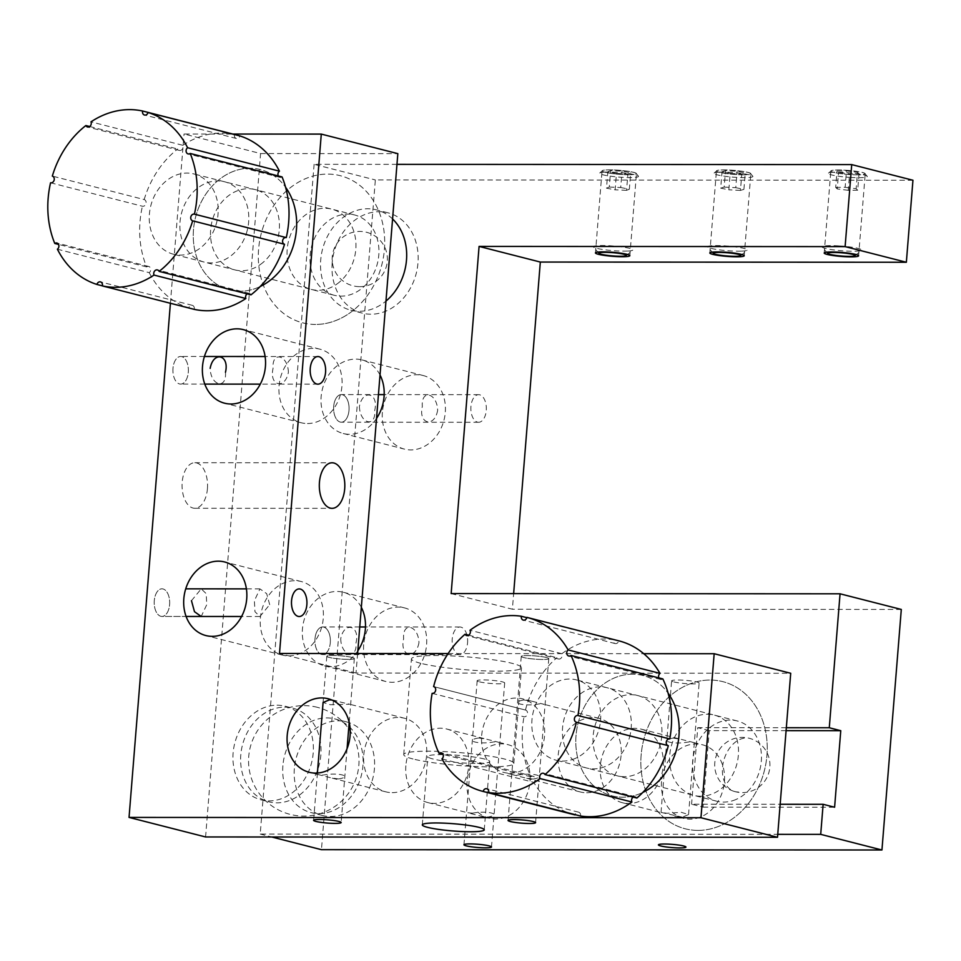 <?xml version="1.0" encoding="UTF-8"?>
<svg xmlns="http://www.w3.org/2000/svg" width="961" height="961" viewBox="0 0 961 961"><rect width="100%" height="100%" fill="white"/><g stroke="black" fill="none" stroke-linecap="round" stroke-linejoin="round"><path stroke-width="0.72" stroke-dasharray="4.8 3.6" d="M284.66 707.152A48.326 39.629 104.3 0 1 292.769 708.173A48.326 39.629 104.3 0 1 320.241 759.935A48.326 39.629 104.3 0 1 276.96 802.831A48.326 39.629 104.3 0 1 268.864 801.81A48.326 39.629 104.3 0 1 241.391 750.048A48.326 39.629 104.3 0 1 284.66 707.152M277.008 705.194A48.326 39.629 104.3 0 1 285.117 706.215A48.326 39.629 104.3 0 1 312.589 757.977A48.326 39.629 104.3 0 1 269.308 800.873A48.326 39.629 104.3 0 1 261.2 799.864A48.326 39.629 104.3 0 1 233.727 748.102A48.326 39.629 104.3 0 1 277.008 705.194M523.793 699.992L531.481 701.122L544.142 704.353L539.097 703.896C524.586 706.791 508.345 702.635 523.793 699.992M510.087 773.209A37.972 31.136 -75.7 0 0 544.094 739.502A37.972 31.136 -75.7 0 0 522.508 698.827A37.972 31.136 -75.7 0 0 516.141 698.034A37.972 31.136 -75.7 0 0 482.134 731.741A37.972 31.136 -75.7 0 0 503.72 772.416A37.972 31.136 -75.7 0 0 510.087 773.209M533.055 779.071C548.515 776.428 532.226 772.272 517.739 775.167L512.693 774.698L525.355 777.929L533.055 779.071M586.63 792.753A37.972 31.136 -75.7 0 0 620.638 759.046A37.972 31.136 -75.7 0 0 599.051 718.372A37.972 31.136 -75.7 0 0 592.673 717.579A37.972 31.136 -75.7 0 0 558.677 751.286A37.972 31.136 -75.7 0 0 580.264 791.948A37.972 31.136 -75.7 0 0 586.63 792.753M331.893 700.04L349.684 704.245L330.356 704.737L323.088 702.491M338.596 778.963C354.068 776.32 337.767 772.163 323.292 775.059L318.247 774.59L330.908 777.821L338.596 778.963M392.172 792.645A37.972 31.136 -75.7 0 0 426.179 758.938A37.972 31.136 -75.7 0 0 404.593 718.263A37.972 31.136 -75.7 0 0 398.226 717.471A37.972 31.136 -75.7 0 0 364.219 751.178A37.972 31.136 -75.7 0 0 385.805 791.84A37.972 31.136 -75.7 0 0 392.172 792.645M269.693 604.649L266.678 593.658L259.938 588.889L254.377 600.745L254.977 611.737L259.914 616.506L269.693 604.649M288.793 655.895A37.972 31.136 -75.7 0 0 322.788 622.187A37.972 31.136 -75.7 0 0 301.201 581.525A37.972 31.136 -75.7 0 0 294.835 580.72A37.972 31.136 -75.7 0 0 260.827 614.427A37.972 31.136 -75.7 0 0 282.414 655.102A37.972 31.136 -75.7 0 0 288.793 655.895M191.467 600.709L201.233 588.853L206.183 593.634L206.771 604.613L201.221 616.469L161.941 616.445A13.802 7.736 90 0 0 169.604 604.589A13.802 7.736 90 0 0 161.953 588.829A13.802 7.736 90 0 0 154.289 600.685A13.802 7.736 90 0 0 161.941 616.445A13.802 7.736 90 0 0 169.665 603.616A13.802 7.736 90 0 0 163.046 588.973A13.802 7.736 90 0 0 161.953 588.829A13.802 7.736 90 0 0 154.228 601.658A13.802 7.736 90 0 0 160.847 616.301A13.802 7.736 90 0 0 161.941 616.445L186.098 616.457M207.432 488.717A22.776 12.757 90 0 0 194.819 462.709A22.776 12.757 90 0 0 182.182 482.266A22.776 12.757 90 0 0 194.795 508.273A22.776 12.757 90 0 0 207.432 488.717M420.714 663.306A55.233 6.463 4.6 0 1 411.428 658.91A55.233 6.463 4.6 0 1 450.721 655.87A55.233 6.463 4.6 0 1 512.225 663.354A55.233 6.463 4.6 0 1 521.523 667.763A55.233 6.463 4.6 0 1 482.23 670.79A55.233 6.463 4.6 0 1 420.714 663.306M413.026 758.986A55.233 6.463 4.6 0 1 403.728 754.577A55.233 6.463 4.6 0 1 443.021 751.55A55.233 6.463 4.6 0 1 504.525 759.034A55.233 6.463 4.6 0 1 513.823 763.442A55.233 6.463 4.6 0 1 474.53 766.47A55.233 6.463 4.6 0 1 413.026 758.986M484.512 759.022A31.064 3.64 -175.4 0 0 449.916 754.817A31.064 3.64 -175.4 0 0 427.813 756.523A31.064 3.64 -175.4 0 0 433.039 758.998A31.064 3.64 -175.4 0 0 467.635 763.202A31.064 3.64 -175.4 0 0 489.738 761.496A31.064 3.64 -175.4 0 0 484.512 759.022M288.384 372.291C287.952 354.777 271.687 350.633 273.08 368.387C268.852 385.902 285.117 390.034 288.384 372.291M307.484 423.537A37.972 31.136 -75.7 0 0 341.479 389.83A37.972 31.136 -75.7 0 0 319.905 349.167A37.972 31.136 -75.7 0 0 313.526 348.362A37.972 31.136 -75.7 0 0 279.531 382.07A37.972 31.136 -75.7 0 0 301.117 422.744A37.972 31.136 -75.7 0 0 307.484 423.537M225.475 372.255C226.856 390.022 210.591 385.854 210.159 368.351M205.582 836.959L260.575 153.556L184.031 134.011L232.814 134.047M260.575 153.556L397.83 153.64M546.461 657.528A13.802 1.61 4.6 0 1 542.677 659.474A13.802 1.61 4.6 0 1 523.577 657.516A13.802 1.61 4.6 0 1 527.361 655.57A13.802 1.61 4.6 0 1 546.461 657.528A13.802 1.61 4.6 0 1 548.779 658.633A13.802 1.61 4.6 0 1 538.953 659.39A13.802 1.61 4.6 0 1 523.577 657.516A13.802 1.61 4.6 0 1 521.258 656.411A13.802 1.61 4.6 0 1 531.085 655.654A13.802 1.61 4.6 0 1 546.461 657.528M352.002 657.42A13.802 1.61 4.6 0 1 348.218 659.366A13.802 1.61 4.6 0 1 329.13 657.408A13.802 1.61 4.6 0 1 332.914 655.462A13.802 1.61 4.6 0 1 352.002 657.42A13.802 1.61 4.6 0 1 354.333 658.525A13.802 1.61 4.6 0 1 344.506 659.282A13.802 1.61 4.6 0 1 329.13 657.408A13.802 1.61 4.6 0 1 326.8 656.303A13.802 1.61 4.6 0 1 336.626 655.546A13.802 1.61 4.6 0 1 352.002 657.42M448.126 653.576L643.726 653.684M357.612 653.528L356.038 673.024L790.711 673.265M356.038 673.024L279.507 653.48M172.992 368.327A13.802 7.736 90 0 0 179.539 383.956A13.802 7.736 90 0 0 188.296 372.231A13.802 7.736 90 0 0 181.737 356.615A13.802 7.736 90 0 0 172.992 368.327M170.409 303.28L184.031 134.011M632.446 674.178A62.129 50.957 -75.7 0 0 576.023 735.658A62.129 50.957 -75.7 0 0 622.548 797.198A62.129 50.957 -75.7 0 0 642.765 792.453A62.129 50.957 104.3 0 1 622.548 797.198A62.129 50.957 104.3 0 1 576.023 735.658A62.129 50.957 104.3 0 1 632.446 674.178A62.129 50.957 104.3 0 1 668.111 693.193A62.129 50.957 -75.7 0 0 632.446 674.178M249.908 168.223A62.129 50.957 -75.7 0 0 193.485 229.703A62.129 50.957 -75.7 0 0 240.01 291.243A62.129 50.957 -75.7 0 0 260.239 286.498A62.129 50.957 104.3 0 1 197.774 260.119A62.129 50.957 104.3 0 1 218.255 180.332A62.129 50.957 104.3 0 1 285.573 187.239A62.129 50.957 -75.7 0 0 249.908 168.223M697.986 830.4A75.943 62.285 104.3 0 1 641.131 755.19A75.943 62.285 104.3 0 1 710.083 680.052A75.943 62.285 104.3 0 1 766.95 755.262A75.943 62.285 104.3 0 1 697.986 830.4A75.943 62.285 104.3 0 1 641.131 755.19A75.943 62.285 104.3 0 1 710.083 680.052A75.943 62.285 104.3 0 1 766.95 755.262A75.943 62.285 104.3 0 1 697.986 830.4M315.46 324.446A75.943 62.285 104.3 0 1 258.593 249.235A75.943 62.285 104.3 0 1 327.557 174.097A75.943 62.285 104.3 0 1 384.412 249.307A75.943 62.285 104.3 0 1 315.46 324.446M340.723 638.813C341.143 656.339 357.408 660.459 356.026 642.717C360.243 625.203 343.978 621.058 340.723 638.813M363.69 644.675A37.972 31.136 -75.7 0 0 385.745 681.481A37.972 31.136 -75.7 0 0 426.6 644.711A37.972 31.136 -75.7 0 0 404.533 607.905A37.972 31.136 -75.7 0 0 363.69 644.675M418.948 642.753C415.669 660.519 399.416 656.351 403.632 638.849C402.251 621.07 418.515 625.263 418.948 642.753M361.324 607.352A37.972 31.136 -75.7 0 0 343.305 592.264A37.972 31.136 -75.7 0 0 302.451 629.047A37.972 31.136 -75.7 0 0 324.518 665.853A37.972 31.136 -75.7 0 0 357.828 650.801M392.581 218.976A51.774 42.464 -75.7 0 0 376.412 209.858A51.774 42.464 -75.7 0 0 320.71 259.999A51.774 42.464 -75.7 0 0 350.789 310.187A51.774 42.464 -75.7 0 0 385.962 301.093M332.182 262.93A51.774 42.464 -75.7 0 0 362.273 313.118A51.774 42.464 -75.7 0 0 417.975 262.978A51.774 42.464 -75.7 0 0 387.896 212.789A51.774 42.464 -75.7 0 0 332.182 262.93M282.882 765.713A48.326 39.629 -75.7 0 0 310.956 812.562A48.326 39.629 -75.7 0 0 362.946 765.761A48.326 39.629 -75.7 0 0 334.86 718.912A48.326 39.629 -75.7 0 0 282.882 765.713M294.354 768.644A48.326 39.629 -75.7 0 0 322.44 815.493A48.326 39.629 -75.7 0 0 374.43 768.692A48.326 39.629 -75.7 0 0 346.344 721.843A48.326 39.629 -75.7 0 0 294.354 768.644M472.536 813.162C487.047 810.279 503.312 814.423 487.852 817.066L480.152 815.937L467.502 812.706L472.536 813.162M467.07 781.425A37.972 31.136 -75.7 0 0 489.137 818.231A37.972 31.136 -75.7 0 0 529.991 781.449A37.972 31.136 -75.7 0 0 507.925 744.643A37.972 31.136 -75.7 0 0 467.07 781.425M405.842 765.785A37.972 31.136 -75.7 0 0 427.909 802.591A37.972 31.136 -75.7 0 0 468.752 765.821A37.972 31.136 -75.7 0 0 446.685 729.015A37.972 31.136 -75.7 0 0 405.842 765.785M682.31 817.174L661.024 812.381L666.994 813.27L681.325 812.321L688.557 814.592L682.31 817.174M661.528 781.533A37.972 31.136 -75.7 0 0 683.595 818.34A37.972 31.136 -75.7 0 0 724.438 781.569A37.972 31.136 -75.7 0 0 702.383 744.751A37.972 31.136 -75.7 0 0 661.528 781.533M600.301 765.893A37.972 31.136 -75.7 0 0 622.356 802.699A37.972 31.136 -75.7 0 0 663.21 765.929A37.972 31.136 -75.7 0 0 641.143 729.123A37.972 31.136 -75.7 0 0 600.301 765.893M628.818 174.722A17.262 2.018 4.6 0 1 611.076 173.412A17.262 2.018 4.6 0 1 602.042 170.902A17.262 2.018 4.6 0 1 609.682 169.845A17.262 2.018 4.6 0 1 627.425 171.154A17.262 2.018 4.6 0 1 636.446 173.665A17.262 2.018 4.6 0 1 628.818 174.722M743.201 174.794A17.262 2.018 4.6 0 1 725.459 173.485A17.262 2.018 4.6 0 1 716.425 170.962A17.262 2.018 4.6 0 1 724.065 169.905A17.262 2.018 4.6 0 1 741.808 171.214A17.262 2.018 4.6 0 1 750.841 173.737A17.262 2.018 4.6 0 1 743.201 174.794M857.584 174.854A17.262 2.018 4.6 0 1 839.842 173.545A17.262 2.018 4.6 0 1 830.821 171.022A17.262 2.018 4.6 0 1 838.448 169.965A17.262 2.018 4.6 0 1 856.191 171.274A17.262 2.018 4.6 0 1 865.224 173.797A17.262 2.018 4.6 0 1 857.584 174.854M359.414 406.455C359.846 423.981 376.111 428.101 374.73 410.359C378.946 392.845 362.681 388.7 359.414 406.455M382.382 412.317A37.972 31.136 -75.7 0 0 404.449 449.123A37.972 31.136 -75.7 0 0 445.291 412.353A37.972 31.136 -75.7 0 0 423.224 375.547A37.972 31.136 -75.7 0 0 382.382 412.317M437.639 410.395C434.372 428.162 418.107 423.993 422.335 406.491C420.942 388.712 437.219 392.905 437.639 410.395M380.027 374.994A37.972 31.136 -75.7 0 0 361.997 359.919A37.972 31.136 -75.7 0 0 321.142 396.689A37.972 31.136 -75.7 0 0 343.209 433.495A37.972 31.136 -75.7 0 0 376.532 418.443M912.95 180.248L375.343 179.947L321.454 849.68M396.965 164.355L314.103 164.319L375.343 179.947M451.153 593.586L512.381 609.214L513.642 593.622M901.298 609.442L512.381 609.214M786.086 730.648L709.23 730.612L703.068 807.144L691.584 804.213L780.164 804.273M703.068 807.144L834.604 807.228M709.23 730.612L697.746 727.681L691.584 804.213M786.326 727.729L697.746 727.681M673.048 738.096C657.588 740.739 673.853 744.895 688.352 742L693.398 742.469L680.736 739.237L673.048 738.096M314.103 164.319L260.215 834.052L777.749 834.34M260.215 834.052L271.771 836.995M333.683 406.443A13.802 7.736 -90 0 1 342.44 394.731A13.802 7.736 -90 0 1 348.987 410.347A13.802 7.736 -90 0 1 340.23 422.059A13.802 7.736 -90 0 1 333.683 406.443M314.992 638.801A13.802 7.736 -90 0 1 323.737 627.089A13.802 7.736 -90 0 1 330.296 642.705A13.802 7.736 -90 0 1 321.539 654.417A13.802 7.736 -90 0 1 314.992 638.801M478.59 737.988C463.13 740.631 479.395 744.787 493.906 741.892L498.939 742.36L486.29 739.129L478.59 737.988M735.91 799.516A41.419 33.971 104.3 0 1 716.75 801.222A41.419 33.971 104.3 0 1 692.533 764.163A41.419 33.971 104.3 0 1 718.095 722.672A41.419 33.971 104.3 0 1 737.243 720.954A41.419 33.971 104.3 0 1 761.472 758.013A41.419 33.971 104.3 0 1 735.91 799.516M575.171 758.469A41.419 33.971 104.3 0 1 556.023 760.187A41.419 33.971 104.3 0 1 531.793 723.128A41.419 33.971 104.3 0 1 557.356 681.625A41.419 33.971 104.3 0 1 576.516 679.92A41.419 33.971 104.3 0 1 600.733 716.978A41.419 33.971 104.3 0 1 575.171 758.469M700.737 796.237A41.419 33.971 104.3 0 1 669.721 755.214A41.419 33.971 104.3 0 1 707.344 714.227A41.419 33.971 104.3 0 1 738.36 755.25A41.419 33.971 104.3 0 1 700.737 796.237M624.194 776.692A41.419 33.971 104.3 0 1 593.177 735.67A41.419 33.971 104.3 0 1 630.8 694.683A41.419 33.971 104.3 0 1 661.817 735.706A41.419 33.971 104.3 0 1 624.194 776.692M477.497 422.143A13.802 7.736 90 0 0 478.59 422.275A13.802 7.736 90 0 0 486.314 409.458A13.802 7.736 90 0 0 479.695 394.803A13.802 7.736 90 0 0 478.602 394.671A13.802 7.736 90 0 0 470.89 407.488A13.802 7.736 90 0 0 477.497 422.143M340.23 422.059A13.802 7.736 90 0 0 341.323 422.203A13.802 7.736 90 0 0 349.047 409.374A13.802 7.736 90 0 0 342.44 394.731A13.802 7.736 90 0 0 341.347 394.587A13.802 7.736 90 0 0 333.623 407.416A13.802 7.736 90 0 0 340.23 422.059M467.514 643.281A13.802 7.736 90 0 0 459.911 627.016A13.802 7.736 90 0 0 452.295 638.38A13.802 7.736 90 0 0 459.899 654.633A13.802 7.736 90 0 0 467.514 643.281M330.248 643.197A13.802 7.736 90 0 0 322.644 626.944A13.802 7.736 90 0 0 315.028 638.308A13.802 7.736 90 0 0 322.632 654.561A13.802 7.736 90 0 0 330.248 643.197M673.937 681.95A13.802 1.61 -175.4 0 0 689.313 683.824A13.802 1.61 -175.4 0 0 699.14 683.067A13.802 1.61 -175.4 0 0 696.809 681.962A13.802 1.61 -175.4 0 0 681.433 680.1A13.802 1.61 -175.4 0 0 671.607 680.856A13.802 1.61 -175.4 0 0 673.937 681.95M479.479 681.842A13.802 1.61 -175.4 0 0 494.855 683.715A13.802 1.61 -175.4 0 0 504.681 682.959A13.802 1.61 -175.4 0 0 502.363 681.854A13.802 1.61 -175.4 0 0 486.987 679.992A13.802 1.61 -175.4 0 0 477.161 680.748A13.802 1.61 -175.4 0 0 479.479 681.842M179.539 383.956A13.802 7.736 90 0 0 180.632 384.088A13.802 7.736 90 0 0 188.356 371.258A13.802 7.736 90 0 0 181.737 356.615A13.802 7.736 90 0 0 180.644 356.471A13.802 7.736 90 0 0 172.932 369.3A13.802 7.736 90 0 0 179.539 383.956M354.153 309.658A75.943 62.285 104.3 0 1 267.386 294.054A75.943 62.285 104.3 0 1 288.853 188.897A75.943 62.285 104.3 0 1 375.619 204.489A75.943 62.285 104.3 0 1 354.153 309.658M339.305 282.21A41.419 33.971 104.3 0 1 291.988 273.705A41.419 33.971 104.3 0 1 303.7 216.333A41.419 33.971 104.3 0 1 351.017 224.85A41.419 33.971 104.3 0 1 339.305 282.21M262.773 262.665A41.419 33.971 104.3 0 1 215.444 254.16A41.419 33.971 104.3 0 1 227.156 196.801A41.419 33.971 104.3 0 1 274.486 205.306A41.419 33.971 104.3 0 1 262.773 262.665M334.548 295.351A41.419 33.971 104.3 0 1 334.224 295.267A41.419 33.971 104.3 0 1 311.496 246.929A41.419 33.971 104.3 0 1 354.381 214.916A41.419 33.971 104.3 0 1 354.717 215A41.419 33.971 104.3 0 1 377.433 263.338A41.419 33.971 104.3 0 1 334.548 295.351M173.809 254.317A41.419 33.971 104.3 0 1 173.485 254.233A41.419 33.971 104.3 0 1 150.757 205.894A41.419 33.971 104.3 0 1 193.641 173.881A41.419 33.971 104.3 0 1 193.978 173.965A41.419 33.971 104.3 0 1 216.693 222.303A41.419 33.971 104.3 0 1 173.809 254.317M658.886 677.913A3.448 2.835 -75.7 0 0 660.603 679.451A3.448 2.835 -75.7 0 0 662.85 678.922M432.15 693.337L523.997 716.786A3.448 2.835 -75.7 0 0 527.445 713.999A3.448 2.835 -75.7 0 0 525.535 710.059A3.448 2.835 -75.7 0 0 525.463 710.047L433.747 686.635M441.952 758.914L533.799 782.362A3.448 2.835 -75.7 0 0 535.157 778.89A3.448 2.835 -75.7 0 0 533.163 776.284A3.448 2.835 -75.7 0 0 530.904 776.812A89.745 73.601 104.3 0 1 523.997 716.786M530.904 776.812L443.033 754.373M574.366 814.748A89.745 73.601 104.3 0 1 533.799 782.362M580.552 816.021A3.448 2.835 -75.7 0 0 578.618 812.177A3.448 2.835 -75.7 0 0 575.074 814.616M468.668 635.185L556.887 657.708A3.448 2.835 -75.7 0 0 558.497 659.006A3.448 2.835 -75.7 0 0 561.572 657.552A3.448 2.835 -75.7 0 0 561.861 653.72L470.013 630.272M526.844 617.671L613.214 639.714A3.448 2.835 -75.7 0 0 615.148 643.558A3.448 2.835 -75.7 0 0 618.764 640.831L526.916 617.382M561.861 653.72A89.745 73.601 104.3 0 1 613.214 639.714M636.879 798.038A3.448 2.835 -75.7 0 0 635.269 796.729A3.448 2.835 -75.7 0 0 633.239 797.101M525.463 710.047A89.745 73.601 104.3 0 1 556.887 657.708M630.212 734.54A41.419 33.971 104.3 0 1 588.06 768.332A41.419 33.971 104.3 0 1 563.554 721.194A41.419 33.971 104.3 0 1 605.706 687.415A41.419 33.971 104.3 0 1 630.212 734.54M278.294 175.959A3.448 2.835 -75.7 0 0 279.951 177.353A3.448 2.835 -75.7 0 0 282.066 176.92M50.561 182.782L142.42 206.231A3.448 2.835 -75.7 0 0 145.976 203.612A3.448 2.835 -75.7 0 0 144.174 199.552L52.326 176.103M57.396 249.211L149.255 272.66A3.448 2.835 -75.7 0 0 150.745 269.164A3.448 2.835 -75.7 0 0 148.739 266.473A3.448 2.835 -75.7 0 0 146.625 266.906A89.745 73.601 104.3 0 1 142.42 206.231M146.625 266.906L58.549 244.418M194.218 309.358A3.448 2.835 -75.7 0 0 192.32 305.346A3.448 2.835 -75.7 0 0 188.752 307.892A89.745 73.601 104.3 0 1 149.255 272.66M188.752 307.892L102.383 285.849M89.709 126.516L177.713 148.991A3.448 2.835 -75.7 0 0 179.395 150.433A3.448 2.835 -75.7 0 0 182.422 149.063A3.448 2.835 -75.7 0 0 182.83 145.303L90.983 121.855M182.83 145.303A89.745 73.601 104.3 0 1 234.472 134.468M234.46 134.528A3.448 2.835 -75.7 0 0 236.37 138.48A3.448 2.835 -75.7 0 0 239.938 135.933M250.977 294.835A3.448 2.835 -75.7 0 0 249.295 293.393A3.448 2.835 -75.7 0 0 247.133 293.862M144.174 199.552A89.745 73.601 104.3 0 1 177.713 148.991M247.157 230.7A41.419 33.971 104.3 0 1 203.78 261.969A41.419 33.971 104.3 0 1 181.533 213.126A41.419 33.971 104.3 0 1 224.91 181.857A41.419 33.971 104.3 0 1 247.157 230.7M631.521 174.626A16.974 1.982 4.6 0 1 611.989 173.509A16.974 1.982 4.6 0 1 602.463 170.698A16.974 1.982 4.6 0 1 606.98 169.941A16.974 1.982 4.6 0 1 624.662 170.83A16.974 1.982 4.6 0 1 636.074 173.4A16.974 1.982 4.6 0 1 631.521 174.626M604.925 172.115A19.532 2.282 -175.4 0 0 599.736 172.98A19.532 2.282 -175.4 0 0 610.691 176.211A19.532 2.282 -175.4 0 0 633.167 177.509A19.532 2.282 -175.4 0 0 638.392 176.091A19.532 2.282 -175.4 0 0 625.263 173.136A19.532 2.282 -175.4 0 0 604.925 172.115M616.457 173.424L607.82 171.779L610.607 170.626L622.031 171.142L630.68 172.788L627.893 173.941L616.457 173.424L615.148 189.834L606.499 188.176L607.82 171.779M606.499 188.176L609.286 187.035L610.607 170.626M609.286 187.035L620.71 187.539L622.031 171.142M620.71 187.539L629.359 189.197L630.68 172.788M629.359 189.197L626.572 190.338L627.893 173.941M626.572 190.338L615.148 189.834M627.473 251.061A19.845 2.318 4.6 0 1 606.811 250.028A19.845 2.318 4.6 0 1 593.466 247.013A19.845 2.318 4.6 0 1 598.787 245.572A19.845 2.318 4.6 0 1 621.611 246.893A19.845 2.318 4.6 0 1 632.746 250.172A19.845 2.318 4.6 0 1 627.473 251.061M745.195 174.722A16.974 1.982 4.6 0 1 725.927 173.509A16.974 1.982 4.6 0 1 716.846 170.758A16.974 1.982 4.6 0 1 722.071 169.977A16.974 1.982 4.6 0 1 739.514 170.95A16.974 1.982 4.6 0 1 750.457 173.46A16.974 1.982 4.6 0 1 745.195 174.722M720.125 172.139A19.532 2.282 -175.4 0 0 714.119 173.052A19.532 2.282 -175.4 0 0 724.558 176.211A19.532 2.282 -175.4 0 0 746.733 177.605A19.532 2.282 -175.4 0 0 752.775 176.163A19.532 2.282 -175.4 0 0 740.198 173.256A19.532 2.282 -175.4 0 0 720.125 172.139M730.168 173.412L722.023 171.743L725.495 170.674L737.099 171.274L745.243 172.956L741.772 174.013L730.168 173.412L728.846 189.822L720.702 188.14L722.023 171.743M720.702 188.14L724.174 187.083L725.495 170.674M724.174 187.083L735.778 187.683L737.099 171.274M735.778 187.683L743.922 189.353L745.243 172.956M743.922 189.353L740.45 190.422L741.772 174.013M740.45 190.422L728.846 189.822M741.027 251.157A19.845 2.318 4.6 0 1 720.642 250.016A19.845 2.318 4.6 0 1 707.849 247.073A19.845 2.318 4.6 0 1 713.999 245.608A19.845 2.318 4.6 0 1 736.522 247.025A19.845 2.318 4.6 0 1 747.129 250.232A19.845 2.318 4.6 0 1 741.027 251.157M845.812 170.265A16.974 1.982 4.6 0 1 864.84 173.533A16.974 1.982 4.6 0 1 850.221 174.566A16.974 1.982 4.6 0 1 831.229 170.83A16.974 1.982 4.6 0 1 845.812 170.265M850.353 177.413A19.532 2.282 -175.4 0 0 867.17 176.223A19.532 2.282 -175.4 0 0 845.284 172.463A19.532 2.282 -175.4 0 0 828.502 173.112A19.532 2.282 -175.4 0 0 850.353 177.413M857.476 172.307L859.026 173.821L849.572 173.929L838.557 172.512L837.007 170.998L846.461 170.902L857.476 172.307L856.155 188.704L857.705 190.218L859.026 173.821M857.705 190.218L848.251 190.326L849.572 173.929M848.251 190.326L837.235 188.921L838.557 172.512M837.235 188.921L835.686 187.407L837.007 170.998M835.686 187.407L845.139 187.299L846.461 170.902M845.139 187.299L856.155 188.704M839.325 245.932A19.845 2.318 4.6 0 1 861.512 250.304A19.845 2.318 4.6 0 1 844.479 250.965A19.845 2.318 4.6 0 1 822.244 247.133A19.845 2.318 4.6 0 1 839.325 245.932M738.444 792.008A27.617 19.076 -73.3 0 1 734.36 791.444A27.617 19.076 -73.3 0 1 722.768 765.28A27.617 19.076 -73.3 0 1 746.18 737.988M285.117 706.215L292.769 708.173M599.051 718.372L544.142 704.353M531.481 701.122L522.508 698.827M404.593 718.263L349.684 704.245M337.035 701.013L328.049 698.719M301.201 581.525L224.658 561.981M185.725 588.841L201.233 588.853M194.819 462.709L332.086 462.782M259.938 588.889L246.412 588.877M403.728 754.577L411.428 658.91M422.311 824.862L427.813 756.523M319.905 349.167L243.361 329.623M301.117 422.744L224.574 403.2M484.248 829.836L489.738 761.496M513.823 763.442L521.523 667.763M259.914 616.506L241.595 616.494M194.795 508.273L332.062 508.345M282.414 655.102L205.882 635.557M385.805 791.84L330.908 777.821M318.247 774.59L309.262 772.308M580.264 791.948L525.355 777.929M512.693 774.698L503.72 772.416M261.2 799.864L268.864 801.81M324.518 665.853L385.745 681.481M362.273 313.118L350.789 310.187M322.44 815.493L310.956 812.562M427.909 802.591L467.502 812.706M480.152 815.937L489.137 818.231M661.024 812.381L671.607 680.856M622.356 802.699L661.961 812.814M674.61 816.045L683.595 818.34M595.448 252.911L602.042 170.902M709.831 252.971L716.425 170.962M824.214 253.031L830.821 171.022M343.209 433.495L404.449 449.123M361.997 359.919L423.224 375.547M858.617 255.806L865.224 173.797M744.234 255.734L750.841 173.737M629.851 255.674L636.446 173.665M641.143 729.123L680.736 739.237M693.398 742.469L702.383 744.751M688.557 814.592L699.14 683.067M446.685 729.015L486.29 739.129M498.939 742.36L507.925 744.643M346.344 721.843L334.86 718.912M387.896 212.789L376.412 209.858M343.305 592.264L404.533 607.905M716.75 801.222L556.023 760.187M737.243 720.954L576.516 679.92M478.59 422.275L341.323 422.203M478.602 394.671L384.184 394.611M378.442 394.611L341.347 394.587M459.911 627.016L365.48 626.968M359.75 626.968L322.644 626.944M459.899 654.633L322.632 654.561M491.491 846.977L504.681 682.959M463.959 844.767L477.161 680.748M317.899 384.16L260.287 384.136M204.789 384.1L180.632 384.088M317.911 356.555L265.104 356.519M204.417 356.483L180.644 356.471M548.779 658.633L535.589 822.64M521.258 656.411L508.057 820.43M354.333 658.525L349.191 722.396M347.077 748.667L341.131 822.532M326.8 656.303L323.088 702.443M317.406 773.04L313.61 820.322M334.224 295.267L173.485 254.233M354.717 215L193.978 173.965M668.231 745.676L576.384 722.228M660.603 679.451L568.756 656.003M525.535 710.059L433.687 686.61M533.163 776.284L441.315 752.835M578.618 812.177L486.771 788.729M558.497 659.006L466.638 635.557M615.148 643.558L523.301 620.109M635.269 796.729L543.421 773.281M279.951 177.353L188.092 153.904M148.739 266.473L56.891 243.025M192.32 305.346L100.473 281.897M179.395 150.433L87.547 126.984M236.37 138.48L144.522 115.032M249.295 293.393L157.448 269.945M317.442 707.344A55.233 55.233 0 0 0 248.731 756.427A55.233 55.233 0 0 0 290.114 814.363A55.233 55.233 0 0 0 357.288 774.518A55.233 55.233 0 0 0 317.442 707.344M359.762 286.654A27.617 27.617 0 0 0 387.391 259.062A27.617 27.617 0 0 0 359.786 231.433A27.617 27.617 0 0 0 332.254 256.827A27.617 27.617 0 0 0 359.762 286.654M734.36 791.444A27.617 27.617 0 0 0 768.752 772.944A27.617 27.617 0 0 0 750.265 738.553A27.617 27.617 0 0 0 714.972 761.088A27.617 27.617 0 0 0 734.36 791.444M602.463 170.698L599.736 172.98M636.074 173.4L638.392 176.091M598.967 253.38L593.466 247.013M626.296 255.578L632.746 250.172M716.846 170.758L714.119 173.052M750.457 173.46L752.775 176.163M713.35 253.44L707.849 247.073M740.691 255.65L747.129 250.232M864.84 173.533L867.17 176.223M831.229 170.83L828.502 173.112M855.074 255.71L861.512 250.304M827.733 253.512L822.244 247.133"/><path stroke-width="1.44" d="M323.088 702.491L329.335 699.884L331.893 700.04M315.628 773.1A37.972 31.136 -75.7 0 0 349.636 739.393A37.972 31.136 -75.7 0 0 328.049 698.719A37.972 31.136 -75.7 0 0 321.683 697.926A37.972 31.136 -75.7 0 0 287.675 731.633A37.972 31.136 -75.7 0 0 309.262 772.308A37.972 31.136 -75.7 0 0 315.628 773.1M212.249 636.35A37.972 31.136 -75.7 0 0 246.244 602.655A37.972 31.136 -75.7 0 0 224.658 561.981A37.972 31.136 -75.7 0 0 218.291 561.176A37.972 31.136 -75.7 0 0 184.296 594.883A37.972 31.136 -75.7 0 0 205.882 635.557A37.972 31.136 -75.7 0 0 212.249 636.35M344.699 488.789A22.776 12.757 90 0 0 332.086 462.782A22.776 12.757 90 0 0 319.436 482.338A22.776 12.757 90 0 0 332.062 508.345A22.776 12.757 90 0 0 344.699 488.789M306.859 604.673A13.802 7.736 90 0 0 299.219 588.913A13.802 7.736 90 0 0 291.555 600.757A13.802 7.736 90 0 0 299.207 616.518A13.802 7.736 90 0 0 306.859 604.673M427.537 827.337A31.064 3.64 4.6 0 1 422.311 824.862A31.064 3.64 4.6 0 1 444.414 823.157A31.064 3.64 4.6 0 1 479.01 827.361A31.064 3.64 4.6 0 1 484.248 829.836A31.064 3.64 4.6 0 1 462.133 831.541A31.064 3.64 4.6 0 1 427.537 827.337M230.94 404.004A37.972 31.136 -75.7 0 0 264.948 370.297A37.972 31.136 -75.7 0 0 243.361 329.623A37.972 31.136 -75.7 0 0 236.995 328.83A37.972 31.136 -75.7 0 0 202.987 362.525A37.972 31.136 -75.7 0 0 224.574 403.2A37.972 31.136 -75.7 0 0 230.94 404.004M210.159 368.351C213.426 350.585 229.679 354.765 225.475 372.255M232.814 134.047L321.286 134.096L279.507 653.48L448.126 653.576M357.612 653.528L397.83 153.64L321.286 134.096M533.259 821.547A13.802 1.61 4.6 0 1 529.475 823.493A13.802 1.61 4.6 0 1 510.387 821.535A13.802 1.61 4.6 0 1 514.171 819.589A13.802 1.61 4.6 0 1 533.259 821.547A13.802 1.61 4.6 0 1 535.589 822.64A13.802 1.61 4.6 0 1 525.763 823.409A13.802 1.61 4.6 0 1 510.387 821.535A13.802 1.61 4.6 0 1 508.057 820.43A13.802 1.61 4.6 0 1 517.883 819.673A13.802 1.61 4.6 0 1 533.259 821.547M338.813 821.439A13.802 1.61 4.6 0 1 335.017 823.385A13.802 1.61 4.6 0 1 315.929 821.427A13.802 1.61 4.6 0 1 319.713 819.481A13.802 1.61 4.6 0 1 338.813 821.439A13.802 1.61 4.6 0 1 341.131 822.532A13.802 1.61 4.6 0 1 331.305 823.301A13.802 1.61 4.6 0 1 315.929 821.427A13.802 1.61 4.6 0 1 313.61 820.322A13.802 1.61 4.6 0 1 323.425 819.565A13.802 1.61 4.6 0 1 338.813 821.439M643.726 653.684L714.167 653.72L790.711 673.265L777.509 837.283L700.965 817.739L129.038 817.415L170.409 303.28M777.509 837.283L205.582 836.959L129.038 817.415M714.167 653.72L700.965 817.739M310.247 368.399A13.802 7.736 90 0 0 316.806 384.028A13.802 7.736 90 0 0 325.563 372.315A13.802 7.736 90 0 0 319.004 356.687A13.802 7.736 90 0 0 310.247 368.399M201.221 616.469L194.482 611.689L191.467 600.709M642.765 792.453A62.129 50.957 -75.7 0 0 668.111 693.193A62.129 50.957 104.3 0 1 642.765 792.453M260.239 286.498A62.129 50.957 -75.7 0 0 285.573 187.239A62.129 50.957 104.3 0 1 271.675 279.134A62.129 50.957 104.3 0 1 260.239 286.498M357.828 650.801A37.972 31.136 -75.7 0 0 365.36 629.083A37.972 31.136 -75.7 0 0 361.324 607.352M385.962 301.093A51.774 42.464 -75.7 0 0 406.491 260.047A51.774 42.464 -75.7 0 0 392.581 218.976M664.519 844.022A13.802 1.61 -175.4 0 0 658.417 844.875A13.802 1.61 -175.4 0 0 665.637 846.881A13.802 1.61 -175.4 0 0 679.835 847.926A13.802 1.61 -175.4 0 0 685.938 847.085A13.802 1.61 -175.4 0 0 678.718 845.067A13.802 1.61 -175.4 0 0 664.519 844.022M622.211 256.731A17.262 2.018 4.6 0 1 604.469 255.422A17.262 2.018 4.6 0 1 595.448 252.911A17.262 2.018 4.6 0 1 603.076 251.854A17.262 2.018 4.6 0 1 620.83 253.163A17.262 2.018 4.6 0 1 629.851 255.674A17.262 2.018 4.6 0 1 622.211 256.731M736.606 256.803A17.262 2.018 4.6 0 1 718.864 255.494A17.262 2.018 4.6 0 1 709.831 252.971A17.262 2.018 4.6 0 1 717.471 251.914A17.262 2.018 4.6 0 1 735.213 253.224A17.262 2.018 4.6 0 1 744.234 255.734A17.262 2.018 4.6 0 1 736.606 256.803M850.99 256.863A17.262 2.018 4.6 0 1 833.247 255.554A17.262 2.018 4.6 0 1 824.214 253.031A17.262 2.018 4.6 0 1 831.854 251.974A17.262 2.018 4.6 0 1 849.596 253.284A17.262 2.018 4.6 0 1 858.617 255.806A17.262 2.018 4.6 0 1 850.99 256.863M376.532 418.443A37.972 31.136 -75.7 0 0 384.064 396.725A37.972 31.136 -75.7 0 0 380.027 374.994M780.164 804.273L823.133 804.297L834.604 807.228L840.767 730.684L829.283 727.753L840.058 593.802L451.153 593.586L479.083 246.412L845.115 246.617L906.355 262.257L912.95 180.248L851.722 164.607L396.965 164.355M845.115 246.617L851.722 164.607M479.083 246.412L540.322 262.053L906.355 262.257M513.642 593.622L540.322 262.053M840.058 593.802L901.298 609.442L881.946 849.992L820.706 834.364L823.133 804.297M829.283 727.753L786.326 727.729M840.767 730.684L786.086 730.648M485.377 847.818A13.802 1.61 -175.4 0 0 489.161 845.872A13.802 1.61 -175.4 0 0 470.073 843.914A13.802 1.61 -175.4 0 0 466.289 845.86A13.802 1.61 -175.4 0 0 485.377 847.818M271.771 836.995L321.454 849.68L881.946 849.992M777.749 834.34L820.706 834.364M298.114 616.385A13.802 7.736 90 0 0 299.207 616.518A13.802 7.736 90 0 0 306.919 603.7A13.802 7.736 90 0 0 300.312 589.045A13.802 7.736 90 0 0 299.219 588.913A13.802 7.736 90 0 0 291.495 601.73A13.802 7.736 90 0 0 298.114 616.385M660.736 845.968A13.802 1.61 -175.4 0 0 676.112 847.842A13.802 1.61 -175.4 0 0 685.938 847.085A13.802 1.61 -175.4 0 0 683.619 845.98A13.802 1.61 -175.4 0 0 668.243 844.106A13.802 1.61 -175.4 0 0 658.417 844.875A13.802 1.61 -175.4 0 0 660.736 845.968M466.289 845.86A13.802 1.61 -175.4 0 0 481.665 847.734A13.802 1.61 -175.4 0 0 491.491 846.977A13.802 1.61 -175.4 0 0 489.161 845.872A13.802 1.61 -175.4 0 0 473.785 843.998A13.802 1.61 -175.4 0 0 463.959 844.767A13.802 1.61 -175.4 0 0 466.289 845.86M316.806 384.028A13.802 7.736 90 0 0 317.899 384.16A13.802 7.736 90 0 0 325.623 371.342A13.802 7.736 90 0 0 319.004 356.687A13.802 7.736 90 0 0 317.911 356.555A13.802 7.736 90 0 0 310.187 369.372A13.802 7.736 90 0 0 316.806 384.028M633.239 797.101A3.448 2.835 -75.7 0 0 631.641 799.516A3.448 2.835 -75.7 0 0 631.906 802.015L540.058 778.566A3.448 2.835 104.3 0 1 539.794 776.068A3.448 2.835 104.3 0 1 543.421 773.281A3.448 2.835 104.3 0 1 545.019 774.578L636.879 798.038A89.745 73.601 104.3 0 0 668.303 745.688L576.444 722.24A3.448 2.835 104.3 0 1 576.384 722.228A3.448 2.835 104.3 0 1 574.462 718.323A3.448 2.835 104.3 0 1 577.921 715.501L669.769 738.949A3.448 2.835 -75.7 0 0 666.309 741.772A3.448 2.835 -75.7 0 0 668.171 745.652M669.769 738.949A89.745 73.601 104.3 0 0 662.85 678.922L571.002 655.474A3.448 2.835 104.3 0 1 568.756 656.003A3.448 2.835 104.3 0 1 566.834 652.099A3.448 2.835 104.3 0 1 568.119 649.924L659.967 673.373A3.448 2.835 -75.7 0 0 658.681 675.559A3.448 2.835 -75.7 0 0 658.886 677.913M433.747 686.635L433.615 686.598A89.745 73.601 104.3 0 1 465.04 634.248L468.668 635.185M443.033 754.373L439.057 753.364A89.745 73.601 104.3 0 1 432.15 693.337A3.448 2.835 -75.7 0 0 435.597 690.551A3.448 2.835 -75.7 0 0 433.687 686.61A3.448 2.835 -75.7 0 0 433.615 686.598M575.074 814.616A3.448 2.835 -75.7 0 0 575.002 814.904L483.155 791.456A89.745 73.601 104.3 0 1 482.83 791.371A89.745 73.601 104.3 0 1 441.952 758.914A3.448 2.835 -75.7 0 0 443.309 755.442A3.448 2.835 -75.7 0 0 441.315 752.835A3.448 2.835 -75.7 0 0 439.057 753.364M575.002 814.904A89.745 73.601 104.3 0 1 574.678 814.82A89.745 73.601 104.3 0 1 574.366 814.748M540.058 778.566A89.745 73.601 104.3 0 1 488.705 792.561L580.552 816.021A89.745 73.601 104.3 0 0 631.906 802.015M488.705 792.561A3.448 2.835 -75.7 0 0 486.771 788.729A3.448 2.835 -75.7 0 0 483.155 791.456M465.04 634.248A3.448 2.835 -75.7 0 0 466.638 635.557A3.448 2.835 -75.7 0 0 469.725 634.104A3.448 2.835 -75.7 0 0 470.013 630.272A89.745 73.601 104.3 0 1 521.367 616.265L526.844 617.671M521.367 616.265A3.448 2.835 -75.7 0 0 523.301 620.109A3.448 2.835 -75.7 0 0 526.916 617.382A89.745 73.601 104.3 0 1 527.229 617.467A89.745 73.601 104.3 0 1 568.119 649.924M618.764 640.831A89.745 73.601 104.3 0 1 619.088 640.915A89.745 73.601 104.3 0 1 659.967 673.373M571.002 655.474A89.745 73.601 104.3 0 1 577.921 715.501M576.444 722.24A89.745 73.601 104.3 0 1 545.019 774.578M247.133 293.862A3.448 2.835 -75.7 0 0 245.716 296A3.448 2.835 -75.7 0 0 245.86 298.523L154.012 275.074A3.448 2.835 104.3 0 1 153.856 272.552A3.448 2.835 104.3 0 1 157.448 269.945A3.448 2.835 104.3 0 1 159.13 271.386L250.977 294.835A89.745 73.601 104.3 0 0 284.516 244.274L192.668 220.826A3.448 2.835 104.3 0 1 190.867 216.766A3.448 2.835 104.3 0 1 194.422 214.147L286.27 237.595A3.448 2.835 -75.7 0 0 282.714 240.214A3.448 2.835 -75.7 0 0 284.516 244.274M286.27 237.595A89.745 73.601 104.3 0 0 282.066 176.92L190.218 153.472A3.448 2.835 104.3 0 1 188.092 153.904A3.448 2.835 104.3 0 1 186.218 149.832A3.448 2.835 104.3 0 1 187.587 147.718L279.435 171.166A3.448 2.835 -75.7 0 0 278.065 173.28A3.448 2.835 -75.7 0 0 278.294 175.959M58.549 244.418L54.777 243.457A89.745 73.601 104.3 0 1 50.561 182.782A3.448 2.835 -75.7 0 0 54.128 180.163A3.448 2.835 -75.7 0 0 52.326 176.103A89.745 73.601 104.3 0 1 85.865 125.543L89.709 126.516M102.383 285.849L96.905 284.444A89.745 73.601 104.3 0 1 57.396 249.211A3.448 2.835 -75.7 0 0 58.897 245.716A3.448 2.835 -75.7 0 0 56.891 243.025A3.448 2.835 -75.7 0 0 54.777 243.457M154.012 275.074A89.745 73.601 104.3 0 1 102.371 285.91L194.218 309.358A89.745 73.601 104.3 0 0 245.86 298.523M102.371 285.91A3.448 2.835 -75.7 0 0 100.473 281.897A3.448 2.835 -75.7 0 0 96.905 284.444M85.865 125.543A3.448 2.835 -75.7 0 0 87.547 126.984A3.448 2.835 -75.7 0 0 90.574 125.603A3.448 2.835 -75.7 0 0 90.983 121.855A89.745 73.601 104.3 0 1 142.624 111.02L234.472 134.468A3.448 2.835 -75.7 0 0 234.46 134.528M279.435 171.166A89.745 73.601 104.3 0 0 239.938 135.933L148.09 112.485A89.745 73.601 104.3 0 1 187.587 147.718M142.624 111.02A3.448 2.835 -75.7 0 0 144.522 115.032A3.448 2.835 -75.7 0 0 148.09 112.485M190.218 153.472A89.745 73.601 104.3 0 1 194.422 214.147M192.668 220.826A89.745 73.601 104.3 0 1 159.13 271.386M622.632 256.203A13.802 1.61 4.6 0 1 608.253 255.482A13.802 1.61 4.6 0 1 598.967 253.38A13.802 1.61 4.6 0 1 602.667 252.383A13.802 1.61 4.6 0 1 618.56 253.296A13.802 1.61 4.6 0 1 626.296 255.578A13.802 1.61 4.6 0 1 622.632 256.203M736.438 256.287A13.802 1.61 4.6 0 1 722.252 255.494A13.802 1.61 4.6 0 1 713.35 253.44A13.802 1.61 4.6 0 1 717.627 252.431A13.802 1.61 4.6 0 1 733.303 253.416A13.802 1.61 4.6 0 1 740.691 255.65A13.802 1.61 4.6 0 1 736.438 256.287M839.626 252.671A13.802 1.61 4.6 0 1 855.074 255.71A13.802 1.61 4.6 0 1 843.217 256.167A13.802 1.61 4.6 0 1 827.733 253.512A13.802 1.61 4.6 0 1 839.626 252.671M241.595 616.494L186.098 616.457M246.412 588.877L185.725 588.841M384.184 394.611L378.442 394.611M365.48 626.968L359.75 626.968M260.287 384.136L204.789 384.1M265.104 356.519L204.417 356.483M349.191 722.396L347.077 748.667M323.088 702.443L317.406 773.04M574.678 814.82L482.83 791.371M619.088 640.915L527.229 617.467"/></g></svg>
